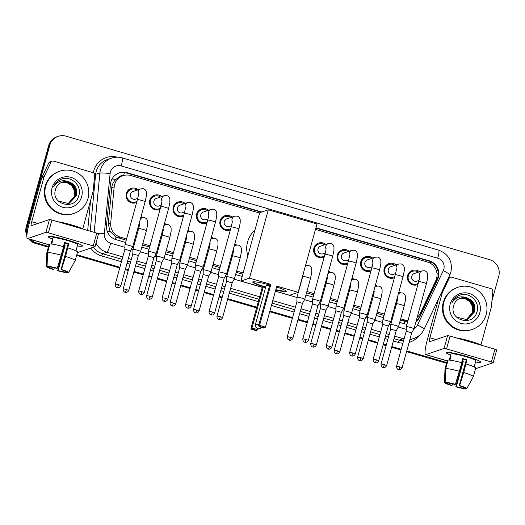 <?xml version="1.0" encoding="UTF-8"?>
<svg xmlns="http://www.w3.org/2000/svg" width="525" height="525" viewBox="0 0 525 525"><rect width="100%" height="100%" fill="white"/><g stroke="black" fill="none" stroke-linecap="round" stroke-linejoin="round"><path stroke-width="0.79" d="M138.154 230.37A7.127 7.015 -108.8 0 1 137.281 230.252M161.595 237.202A7.127 7.015 -108.8 0 1 160.722 237.083M185.036 244.04A7.127 7.015 -108.8 0 1 184.163 243.922M208.477 250.871A7.127 7.015 -108.8 0 1 207.605 250.753M231.919 257.709A7.127 7.015 -108.8 0 1 231.046 257.591M325.69 285.042A7.127 7.015 -108.8 0 1 324.817 284.924M349.132 291.874A7.127 7.015 -108.8 0 1 348.259 291.756M372.573 298.712A7.127 7.015 -108.8 0 1 371.7 298.594M396.014 305.543A7.127 7.015 -108.8 0 1 395.141 305.425M134.111 202.453A7.58 7.462 -108.8 0 1 133.37 203.149M136.605 202.519A7.58 7.462 -108.8 0 1 126.348 193.482A7.58 7.462 -108.8 0 1 138.252 189.748M157.553 209.285A7.58 7.462 -108.8 0 1 156.811 209.98M160.046 209.357A7.58 7.462 -108.8 0 1 149.789 200.314A7.58 7.462 -108.8 0 1 161.693 196.58M180.994 216.116A7.58 7.462 -108.8 0 1 180.252 216.818M183.488 216.188A7.58 7.462 -108.8 0 1 173.23 207.152A7.58 7.462 -108.8 0 1 185.141 203.418M204.435 222.954A7.58 7.462 -108.8 0 1 203.693 223.65M206.929 223.02A7.58 7.462 -108.8 0 1 196.672 213.983A7.58 7.462 -108.8 0 1 208.582 210.249M227.876 229.786A7.58 7.462 -108.8 0 1 227.135 230.482M230.37 229.858A7.58 7.462 -108.8 0 1 220.113 220.822A7.58 7.462 -108.8 0 1 232.024 217.081M321.641 257.119A7.58 7.462 -108.8 0 1 320.9 257.821M324.135 257.191A7.58 7.462 -108.8 0 1 313.878 248.154A7.58 7.462 -108.8 0 1 325.789 244.42M345.083 263.957A7.58 7.462 -108.8 0 1 344.341 264.652M347.576 264.029A7.58 7.462 -108.8 0 1 337.319 254.986A7.58 7.462 -108.8 0 1 349.23 251.252M368.524 270.788A7.58 7.462 -108.8 0 1 367.782 271.491M371.017 270.861A7.58 7.462 -108.8 0 1 360.76 261.824A7.58 7.462 -108.8 0 1 372.671 258.09M391.965 277.627A7.58 7.462 -108.8 0 1 391.223 278.322M394.459 277.692A7.58 7.462 -108.8 0 1 384.202 268.656A7.58 7.462 -108.8 0 1 396.113 264.922M415.406 284.458A7.58 7.462 -108.8 0 1 414.665 285.154M417.9 284.53A7.58 7.462 -108.8 0 1 407.643 275.494A7.58 7.462 -108.8 0 1 419.554 271.753M417.165 317.395A13.368 13.151 71.2 0 0 420.374 313.136L435.763 280.691A13.368 13.151 71.2 0 0 427.402 262.001L315.486 229.373M123.112 175.652A4.456 4.384 71.2 0 0 118.932 177.227L115.946 179.347C113.518 181.643 112.114 184.452 111.733 187.76L108.281 223.683L109.968 231.348L116.005 237.077L126.217 240.24M118.932 177.227A13.368 13.151 -108.8 0 1 120.73 176.459L122.975 175.698A13.368 13.151 71.2 0 0 114.161 186.933L110.709 222.863A13.368 13.151 71.2 0 0 120.297 237.097L126.578 238.927M400.306 320.152L404.854 321.287L407.774 321.3M133.914 242.484L134.754 242.734M142.452 244.978L149.658 247.078M157.356 249.323L158.196 249.565M165.893 251.81L173.099 253.91M180.797 256.154L181.637 256.397M189.335 258.641L196.54 260.741M204.238 262.986L205.078 263.235M212.776 265.479L219.982 267.579M227.679 269.824L228.519 270.067M236.217 272.311L242.78 274.227M306.541 292.812L313.747 294.912M321.444 297.157L322.284 297.406M329.982 299.65L337.188 301.75M344.886 303.995L345.726 304.238M353.423 306.482L360.629 308.582M368.327 310.826L369.167 311.069M376.865 313.313L384.07 315.413M391.768 317.658L392.608 317.907M400.667 318.839L404.959 320.086A13.368 13.151 71.2 0 0 407.964 320.598M134.275 241.172L135.115 241.421M142.813 243.666L150.019 245.766M157.717 248.01L158.557 248.253M166.254 250.497L173.46 252.597M181.158 254.842L181.998 255.084M189.696 257.329L196.901 259.429M204.599 261.673L205.439 261.923M213.137 264.167L220.343 266.267M228.04 268.511L228.88 268.754M236.578 270.998L243.141 272.915M306.902 291.5L314.108 293.6M321.805 295.844L322.645 296.093M330.343 298.338L337.549 300.438M345.247 302.682L346.087 302.925M353.784 305.169L360.99 307.269M368.688 309.514L369.528 309.757M377.226 312.001L384.431 314.101M392.129 316.345L392.969 316.595M259.619 213.084L130.804 175.534A13.368 13.151 71.2 0 0 122.975 175.698M375.447 284.97A7.127 7.015 -108.8 0 1 377.272 286.007M352.006 278.132A7.127 7.015 -108.8 0 1 353.83 279.169M328.565 271.3A7.127 7.015 -108.8 0 1 330.389 272.337M305.747 264.738A7.127 7.015 -108.8 0 1 306.948 265.499M234.8 243.961A7.127 7.015 -108.8 0 1 236.624 244.998M211.358 237.129A7.127 7.015 -108.8 0 1 213.183 238.166M187.917 230.298A7.127 7.015 -108.8 0 1 189.742 231.335M164.476 223.46A7.127 7.015 -108.8 0 1 166.3 224.497M141.035 216.628A7.127 7.015 -108.8 0 1 142.852 217.665M398.895 291.802A7.127 7.015 -108.8 0 1 400.713 292.838M410.091 271.701A7.58 7.462 -108.8 0 1 411.101 271.806M128.796 189.689A7.58 7.462 -108.8 0 1 129.806 189.794M152.237 196.527A7.58 7.462 -108.8 0 1 153.248 196.632M175.678 203.359A7.58 7.462 -108.8 0 1 176.689 203.464M199.119 210.197A7.58 7.462 -108.8 0 1 200.13 210.295M222.561 217.028A7.58 7.462 -108.8 0 1 223.571 217.133M316.326 244.361A7.58 7.462 -108.8 0 1 317.336 244.466M339.767 251.199A7.58 7.462 -108.8 0 1 340.777 251.304M363.208 258.031A7.58 7.462 -108.8 0 1 364.219 258.136M386.649 264.869A7.58 7.462 -108.8 0 1 387.66 264.967M27.215 232.66A13.368 13.151 -108.8 0 1 27.444 226.478L49.809 145.281L49.212 145.484A13.368 13.151 -108.8 0 1 57.606 136.533A13.368 13.151 -108.8 0 0 49.212 145.484L26.847 226.682L49.212 145.484L48.615 145.688A13.368 13.151 -108.8 0 1 57.008 136.736L58.203 136.329A13.368 13.151 -108.8 0 1 66.032 136.165L489.589 259.645A13.368 13.151 -108.8 0 1 498.75 276.163L491.912 300.983M48.562 246.481L36.606 242.996L36.008 243.2A13.368 13.151 -108.8 0 1 29.741 239.203A13.368 13.151 -108.8 0 0 36.008 243.2L48.464 246.829L36.008 243.2L35.411 243.403A13.368 13.151 -108.8 0 1 28.731 238.908M27.005 234.353A13.368 13.151 -108.8 0 1 26.847 226.682A13.368 13.151 -108.8 0 0 27.005 234.353M446.631 362.906L406.685 351.264L446.631 362.906M401.12 349.643L391.775 346.92L401.12 349.643M386.216 345.299L383.243 344.426L386.216 345.299M377.678 342.805L368.333 340.082L377.678 342.805M362.775 338.461L359.802 337.595L362.775 338.461M354.237 335.974L344.892 333.25L354.237 335.974M339.334 331.629L336.354 330.763L339.334 331.629M330.796 329.142L321.451 326.419L330.796 329.142M315.892 324.798L312.913 323.925L315.892 324.798M307.355 322.304L298.01 319.581L307.355 322.304M292.451 317.96L269.817 311.364L292.451 317.96M256.686 307.532L227.686 299.079L256.686 307.532M222.127 297.458L219.148 296.592L222.127 297.458M213.59 294.971L204.245 292.248L213.59 294.971M198.686 290.627L195.707 289.761L198.686 290.627M190.148 288.133L180.803 285.41L190.148 288.133M175.245 283.789L172.266 282.923L175.245 283.789M166.707 281.302L157.362 278.578L166.707 281.302M151.804 276.957L148.824 276.091L151.804 276.957M143.266 274.47L133.921 271.747L143.266 274.47M128.362 270.126L125.383 269.253L128.362 270.126M119.825 267.632L76.696 255.058L119.825 267.632M446.532 363.261L406.586 351.612M401.028 349.991L391.683 347.268M386.118 345.647L383.145 344.781M377.587 343.16L368.242 340.436M362.677 338.815L359.704 337.942M354.145 336.322L344.8 333.598M339.235 331.977L336.262 331.111M330.697 329.49L321.359 326.767M315.794 325.146L312.821 324.279M307.256 322.658L297.918 319.928M292.353 318.308L269.725 311.712M256.594 307.886L227.594 299.427M222.029 297.806L219.056 296.94M213.491 295.319L204.153 292.596M198.588 290.975L195.615 290.108M190.05 288.488L180.712 285.764M175.147 284.143L172.174 283.27M166.609 281.649L157.27 278.926M151.705 277.305L148.732 276.439M143.167 274.818L133.829 272.094M128.264 270.473L125.291 269.607M119.726 267.986L76.597 255.412M48.366 247.177L35.411 243.403M26.893 235.856A13.368 13.151 -108.8 0 1 26.25 226.885L48.615 145.688M416.003 321.608A13.368 13.151 71.2 0 0 419.888 316.805L437.581 279.49A13.368 13.151 71.2 0 0 429.22 260.8L315.925 227.771M315.833 228.119L428.623 261.004A13.368 13.151 -108.8 0 1 436.984 279.694L419.291 317.008A13.368 13.151 -108.8 0 1 416.108 321.234M49.809 145.281A13.368 13.151 -108.8 0 1 58.203 136.329M36.606 242.996A13.368 13.151 -108.8 0 1 30.824 239.518M446.723 362.558L406.777 350.917M401.218 349.296L391.873 346.572M386.315 344.945L383.335 344.078M377.777 342.458L368.432 339.734M362.873 338.113L359.894 337.247M354.336 335.626L344.991 332.902M339.432 331.282L336.453 330.415M330.894 328.788L321.549 326.064M315.991 324.443L313.012 323.577M307.453 321.956L298.108 319.233M292.55 317.612L269.916 311.017M256.784 307.184L227.784 298.732M222.226 297.111L219.247 296.244M213.688 294.623L204.343 291.9M198.785 290.279L195.805 289.406M190.247 287.785L180.902 285.062M175.343 283.441L172.364 282.575M166.806 280.954L157.461 278.23M151.902 276.609L148.923 275.743M143.364 274.122L134.019 271.392M128.461 269.771L125.482 268.905M119.923 267.284L76.788 254.71M261.811 211.995L127.116 172.725A13.368 13.151 71.2 0 0 110.467 184.124L106.503 225.442A13.368 13.151 71.2 0 0 116.084 239.676L125.606 242.452M399.696 322.363L404.467 323.754A13.368 13.151 71.2 0 0 406.967 324.227M133.304 244.696L134.144 244.945M141.842 247.19L149.048 249.29M156.745 251.534L157.585 251.777M165.283 254.021L172.489 256.121M180.187 258.366L181.027 258.608M188.724 260.853L195.93 262.953M203.628 265.204L204.468 265.447M212.166 267.691L219.371 269.791M227.069 272.035L227.909 272.278M235.607 274.522L242.169 276.439M297.485 292.563L298.233 292.779M305.931 295.024L313.136 297.124M320.834 299.368L321.674 299.618M329.372 301.862L336.577 303.962M344.275 306.206L345.115 306.449M352.813 308.693L360.019 310.793M367.717 313.038L368.557 313.281M376.254 315.525L383.46 317.625M391.158 319.869L391.998 320.119M118.985 172.994A13.368 13.151 -108.8 0 1 126.518 172.928L261.214 212.198M443.861 302.229A22.273 21.925 -108.8 0 1 457.852 287.306A22.273 21.925 -108.8 0 1 480.067 292.346A22.273 21.925 -108.8 0 1 486.176 314.56A22.273 21.925 -108.8 0 1 472.185 329.483A22.273 21.925 -108.8 0 1 449.971 324.443A22.273 21.925 -108.8 0 1 443.861 302.229M472.185 329.483L471.588 329.687A22.273 21.925 -108.8 0 1 449.374 324.647A22.273 21.925 -108.8 0 1 443.264 302.433A22.273 21.925 -108.8 0 1 457.249 287.51L457.852 287.306M453.652 305.707C448.783 320.414 473.169 326.911 476.844 312.126C480.716 301.829 469.015 291.06 459.316 295.372C455.871 296.874 453.403 299.362 451.894 302.82C455.746 297.124 460.812 295.49 467.086 297.931A11.137 10.959 -108.8 0 0 453.652 305.707M479.83 312.71A15.593 15.343 -108.8 0 1 460.898 323.354A15.593 15.343 -108.8 0 1 450.207 304.08A15.593 15.343 -108.8 0 1 469.14 293.436A15.593 15.343 -108.8 0 1 479.83 312.71M467.348 319.364L474.377 311.896L474.508 306.114L471.791 301.048L466.974 298.049L460.615 298.128M456.442 317.087L466.613 319.581L467.473 319.325L474.613 311.817C475.853 305.051 473.34 300.425 467.086 297.931M466.869 319.508L473.425 312.217L473.557 306.436L470.84 301.37L466.029 298.371L460.143 298.305M466.994 319.476L473.662 312.139L473.793 306.357L471.083 301.291L466.266 298.292L460.254 298.259M466.384 319.633L472.474 312.539L472.612 306.757L469.895 301.691L465.183 298.725L459.677 298.508M466.508 319.607L472.717 312.46L472.848 306.679L470.131 301.613L465.36 298.627L459.788 298.456M466.397 356.344A17.817 1.792 15.4 0 1 480.408 361.712A17.817 1.792 15.4 0 1 475.532 361.981A17.817 1.792 15.4 0 0 480.585 362.092A17.817 1.792 15.4 0 0 466.397 356.344A17.817 1.792 15.4 0 0 446.572 352.393A17.817 1.792 15.4 0 0 450.621 355.117A17.817 1.792 15.4 0 1 446.224 352.623A17.817 1.792 15.4 0 1 466.397 356.344M441.256 293.081L442.319 292.72L449.131 278.348A2.225 2.192 71.2 0 1 451.703 277.193L491.262 288.724A2.225 2.192 71.2 0 1 492.863 291.099L491.334 307.013A2.225 2.192 71.2 0 1 491.262 307.394L480.926 344.932M438.618 298.653L427.632 338.527A17.817 2.599 -73.7 0 0 425.631 354.618A17.817 2.599 -73.7 0 0 425.913 354.605L444.065 348.436L447.595 335.613L429.443 341.788A4.456 0.65 106.3 0 1 429.371 341.788A4.456 0.65 106.3 0 1 429.877 337.765L442.181 293.081L441.079 293.455M475.519 368.734L493.178 362.723L491.407 362.001L494.937 349.184L496.676 349.926M447.595 335.613L450.083 336.105L446.552 348.928L491.407 362.001M446.552 348.928L444.065 348.436M450.083 336.105L494.937 349.184M442.319 292.72A2.225 2.192 71.2 0 0 442.181 293.081M462.61 358.969A8.912 0.899 -164.6 0 1 464.192 359.415A8.912 0.899 -164.6 0 1 466.266 360.045L459.198 385.685A8.912 0.899 15.4 0 1 464.205 387.824L466.81 388.585A11.583 1.162 15.4 0 0 459.657 385.534L463.719 372.533L466.948 359.815A12.922 1.299 15.4 0 0 464.868 359.185A12.922 1.299 15.4 0 0 462.715 358.582L461.587 362.683M463.641 387.404L463.457 388.08A8.912 0.899 15.4 0 1 456.31 386.669L463.372 361.029A8.912 0.899 -164.6 0 1 462.138 360.695M449.262 360.084L450.24 356.527A12.922 1.299 15.4 0 1 450.247 356.488L450.949 353.929A12.922 1.299 15.4 0 1 465.57 356.619A12.922 1.299 15.4 0 1 475.86 360.787L475.158 363.352A12.922 1.299 15.4 0 1 475.145 363.385M450.247 356.488A12.922 1.299 15.4 0 1 450.988 356.272L449.918 360.15M456.107 337.864A15.146 1.522 15.4 0 1 470.183 341.112A15.146 1.522 15.4 0 1 481.55 345.279M462.026 361.082A12.922 1.299 15.4 0 0 462.683 361.266L458.85 374.187L455.851 386.827L456.31 386.669M447.976 360.478L447.346 360.301L444.997 368.845L444.517 381.235L444.472 382.541L447.07 383.303L447.188 382.863M448.094 360.045A14.7 1.477 15.4 0 1 461.842 362.749L455.431 384.3L454.972 384.451A8.912 0.899 15.4 0 0 447.818 383.047L445.213 382.285L445.738 368.589L448.094 360.045M444.727 375.795L444.99 368.872A14.7 1.477 15.4 0 1 444.997 368.845M445.738 368.589A14.7 1.477 15.4 0 1 459.493 371.3M463.457 388.08L466.062 388.835L466.285 388.428M466.062 388.835A11.583 1.162 15.4 0 1 455.851 386.827M452.517 383.847L452.077 385.435L451.618 385.593A11.583 1.162 15.4 0 1 444.472 382.541M445.213 382.285A11.583 1.162 15.4 0 1 455.431 384.3M452.077 385.435A8.912 0.899 15.4 0 1 447.07 383.303M475.158 363.352A12.922 1.299 15.4 0 0 475.158 363.32L474.16 366.942M466.075 363.983A14.7 1.477 15.4 0 1 475.696 368.091L473.347 376.642L466.81 388.585M463.719 372.533A14.7 1.477 15.4 0 1 473.347 376.642M459.198 385.685L459.657 385.534M466.266 360.045L466.948 359.815M462.683 361.266L463.372 361.029M450.24 356.527L450.863 356.705M45.695 186.145A22.273 21.925 -108.8 0 1 59.686 171.229A22.273 21.925 -108.8 0 1 81.9 176.262A22.273 21.925 -108.8 0 1 88.01 198.483A22.273 21.925 -108.8 0 1 74.025 213.406A22.273 21.925 -108.8 0 1 51.811 208.366A22.273 21.925 -108.8 0 1 45.695 186.145M74.025 213.406L73.428 213.609A22.273 21.925 -108.8 0 1 51.214 208.569A22.273 21.925 -108.8 0 1 45.097 186.349A22.273 21.925 -108.8 0 1 59.089 171.432L59.686 171.229M55.486 189.63C50.617 204.337 75.003 210.833 78.678 196.048C82.55 185.752 70.849 174.976 61.149 179.294C57.711 180.797 55.237 183.284 53.727 186.743C57.579 181.046 62.646 179.412 68.926 181.853A11.137 10.959 -108.8 0 0 55.486 189.63M81.664 196.632A15.593 15.343 -108.8 0 1 62.731 207.27A15.593 15.343 -108.8 0 1 52.041 187.996A15.593 15.343 -108.8 0 1 70.973 177.358A15.593 15.343 -108.8 0 1 81.664 196.632M69.188 203.287L76.21 195.818L76.342 190.037L73.625 184.971L68.808 181.965L62.449 182.05M58.275 201.003L68.447 203.497L69.307 203.247L76.447 195.733C77.687 188.974 75.18 184.347 68.926 181.853M68.709 203.431L75.259 196.14L75.39 190.358L72.68 185.292L67.863 182.293L61.976 182.227M68.828 203.398L75.495 196.055L75.633 190.273L72.916 185.207L68.099 182.208L62.094 182.182M68.217 203.556L74.314 196.462L74.445 190.68L71.728 185.614L67.016 182.648L61.51 182.424M68.342 203.523L74.55 196.383L74.681 190.601L71.964 185.535L67.193 182.543L61.622 182.378M247.839 255.852A24.504 24.117 -108.8 0 1 247.597 241.894A24.504 24.117 -108.8 0 1 254.92 230.147M265.624 287.411A17.378 1.746 15.4 0 1 252.768 282.096A17.378 1.746 15.4 0 1 269.784 284.97M270.848 284.386L259.553 325.408L265.473 327.134L276.773 286.112L298.141 292.34L316.975 223.972L268.314 209.783L249.48 278.158L270.848 284.386L269.85 284.727L258.549 325.749L259.553 325.408L260.013 326.563L264.246 327.797L265.473 327.134M276.537 286.978A17.378 1.746 15.4 0 1 286.269 291.322A17.378 1.746 15.4 0 1 275.684 290.076M249.48 278.158L240.89 281.072L262.257 287.306L263.261 286.965L265.565 287.634M275.389 291.132L289.551 295.26L298.141 292.34M268.314 209.783L259.724 212.704L240.89 281.072M264.246 327.797L263.543 328.033L259.311 326.799L260.013 326.563M258.549 325.749L259.311 326.799M258.175 328.65L257.887 329.713L255.951 330.612L251.718 329.378L250.963 328.328L262.257 287.306M250.963 328.328L251.961 327.987L263.261 286.965M251.718 329.378L252.42 329.142L251.961 327.987L257.887 329.713M256.653 330.376L252.42 329.142M269.528 285.882A3.563 0.361 -164.6 0 0 266.247 285.292A3.563 0.361 -164.6 0 0 266.201 285.338L255.485 324.22A3.563 0.361 15.4 0 1 255.537 324.181A3.563 0.361 15.4 0 1 258.818 324.765M286.191 291.073A17.378 1.746 15.4 0 1 286.138 291.093A17.378 1.746 15.4 0 1 275.802 289.642M265.742 286.985A17.378 1.746 15.4 0 1 252.958 281.918M418.386 272.153A6.681 6.576 71.2 0 0 410.183 282.457A6.681 6.576 71.2 0 0 418.241 283.297M419.842 275.678C419.659 276.452 420.335 274.988 418.694 281.649A4.01 0.4 -164.6 0 1 422.992 282.417A4.01 0.4 -164.6 0 1 423.235 282.483A4.01 0.4 -164.6 0 1 426.425 283.782L427.731 277.6L427.744 274.326C427.225 272.245 426.123 271.058 424.423 270.749L422.133 270.88L414.304 273.538A4.01 3.944 71.2 0 0 412.886 280.225A4.01 3.944 71.2 0 0 416.883 281.131L419.022 280.402M406.343 326.642A4.01 0.4 -164.6 0 0 406.291 326.688A4.01 0.4 -164.6 0 0 406.284 326.701L406.186 331.268L411.771 332.798L414.015 328.827A4.01 0.4 -164.6 0 0 414.022 328.821A4.01 0.4 -164.6 0 0 410.826 327.528A4.01 0.4 -164.6 0 0 406.343 326.642M413.962 328.867A4.01 0.4 -164.6 0 0 414.015 328.827A8.912 8.768 71.2 0 0 417.513 325.001L443.284 270.657A8.912 8.768 71.2 0 0 437.712 258.195L121.209 165.926A8.912 8.768 71.2 0 0 110.112 173.526L104.337 233.704A8.912 8.768 71.2 0 0 110.729 243.193L124.93 247.334M411.725 332.83L402.189 367.579L396.605 366.043L406.186 331.262M394.944 265.315A6.681 6.576 71.2 0 0 386.741 275.625A6.681 6.576 71.2 0 0 394.8 276.465M396.401 268.846C396.217 269.62 396.893 268.157 395.253 274.818A4.01 0.4 -164.6 0 1 399.551 275.586A4.01 0.4 -164.6 0 1 399.788 275.651A4.01 0.4 -164.6 0 1 402.983 276.944L404.289 270.769L404.303 267.494C403.784 265.414 402.682 264.219 400.982 263.918L398.685 264.042L390.863 266.707A4.01 3.944 71.2 0 0 389.445 273.394A4.01 3.944 71.2 0 0 393.442 274.299L395.581 273.571M390.521 322.028A4.01 0.4 -164.6 0 0 390.574 321.996A4.01 0.4 -164.6 0 0 387.384 320.69A4.01 0.4 -164.6 0 0 382.902 319.81A4.01 0.4 -164.6 0 0 382.85 319.856A4.01 0.4 -164.6 0 0 382.843 319.869L395.253 274.818M388.283 325.999L382.745 324.43L382.843 319.869M378.748 360.747C377.58 363.359 375.224 362.893 375.657 362.86L375.145 362.762A2.894 0.42 106.3 0 0 375.191 362.755A2.894 0.42 -73.7 0 0 376.438 359.815L378.748 360.747L388.329 325.966L390.574 321.996A4.01 0.4 -164.6 0 0 390.58 321.983L402.983 276.944M371.503 258.484A6.681 6.576 71.2 0 0 363.3 268.787A6.681 6.576 71.2 0 0 371.359 269.633M372.96 262.008C372.776 262.789 373.452 261.319 371.812 267.98A4.01 0.4 -164.6 0 1 376.11 268.748A4.01 0.4 -164.6 0 1 376.346 268.82A4.01 0.4 -164.6 0 1 379.542 270.113L380.848 263.937L380.861 260.656C380.343 258.576 379.24 257.388 377.541 257.086L375.244 257.211L367.421 259.875A4.01 3.944 71.2 0 0 366.004 266.556A4.01 3.944 71.2 0 0 370 267.468L372.14 266.739M367.08 315.197A4.01 0.4 -164.6 0 0 367.133 315.164A4.01 0.4 -164.6 0 0 363.943 313.858A4.01 0.4 -164.6 0 0 359.461 312.979A4.01 0.4 -164.6 0 0 359.408 313.025A4.01 0.4 -164.6 0 0 359.402 313.031L371.812 267.98M364.842 319.161L359.303 317.599L359.402 313.031M355.307 353.916C354.139 356.527 351.783 356.062 352.216 356.022L351.704 355.924A2.894 0.42 106.3 0 0 351.75 355.924A2.894 0.42 -73.7 0 0 352.997 352.977L355.307 353.916L364.888 319.128L367.133 315.164A4.01 0.4 -164.6 0 0 367.139 315.151L379.542 270.113M348.062 251.652A6.681 6.576 71.2 0 0 339.859 261.955A6.681 6.576 71.2 0 0 347.917 262.795M349.519 255.176C349.335 255.951 350.011 254.487 348.37 261.148A4.01 0.4 -164.6 0 1 352.669 261.916A4.01 0.4 -164.6 0 1 352.905 261.982A4.01 0.4 -164.6 0 1 356.101 263.274L357.407 257.099L357.413 253.824C356.902 251.744 355.799 250.556 354.099 250.248L351.803 250.379L343.98 253.037A4.01 3.944 71.2 0 0 342.562 259.724A4.01 3.944 71.2 0 0 346.559 260.63L348.698 259.901M336.02 306.141A4.01 0.4 -164.6 0 0 335.961 306.187A4.01 0.4 -164.6 0 0 335.961 306.2L335.862 310.767L341.447 312.296L343.691 308.326A4.01 0.4 -164.6 0 0 343.698 308.319A4.01 0.4 -164.6 0 0 340.502 307.027A4.01 0.4 -164.6 0 0 336.02 306.141M341.401 312.329L331.866 347.077L326.281 345.542L335.862 310.754M324.621 244.814A6.681 6.576 71.2 0 0 316.418 255.117A6.681 6.576 71.2 0 0 324.476 255.964M326.077 248.345C325.894 249.119 326.57 247.649 324.929 254.317A4.01 0.4 -164.6 0 1 329.228 255.078A4.01 0.4 -164.6 0 1 329.464 255.15A4.01 0.4 -164.6 0 1 332.66 256.443L333.966 250.268L333.972 246.986C333.46 244.912 332.358 243.718 330.658 243.416L328.361 243.541L320.539 246.205A4.01 3.944 71.2 0 0 319.121 252.893A4.01 3.944 71.2 0 0 323.118 253.798L325.257 253.07M320.197 301.527A4.01 0.4 -164.6 0 0 320.25 301.494A4.01 0.4 -164.6 0 0 317.061 300.188A4.01 0.4 -164.6 0 0 312.578 299.309A4.01 0.4 -164.6 0 0 312.519 299.355A4.01 0.4 -164.6 0 0 312.519 299.362L324.929 254.317M317.96 305.491L312.421 303.929L312.519 299.362M317.999 305.465L320.25 301.494A4.01 0.4 -164.6 0 0 320.257 301.481L332.66 256.443M230.856 217.481A6.681 6.576 71.2 0 0 222.652 227.784A6.681 6.576 71.2 0 0 230.711 228.631M232.312 221.005C232.129 221.78 232.805 220.316 231.164 226.977A4.01 0.4 -164.6 0 1 235.463 227.745A4.01 0.4 -164.6 0 1 235.699 227.811A4.01 0.4 -164.6 0 1 238.895 229.11L240.201 222.928L240.207 219.653C239.695 217.573 238.593 216.385 236.893 216.083L234.596 216.208L226.774 218.866A4.01 3.944 71.2 0 0 225.35 225.553A4.01 3.944 71.2 0 0 229.353 226.459L231.492 225.737M226.433 274.194A4.01 0.4 -164.6 0 0 226.485 274.155A4.01 0.4 -164.6 0 0 223.296 272.856A4.01 0.4 -164.6 0 0 218.813 271.97A4.01 0.4 -164.6 0 0 218.754 272.016A4.01 0.4 -164.6 0 0 218.754 272.029L231.164 226.977M224.195 278.158L218.649 276.596M214.653 312.913C213.485 315.525 211.135 315.059 211.568 315.02L211.057 314.921A2.894 0.42 106.3 0 0 211.096 314.921A2.894 0.42 -73.7 0 0 212.349 311.975L214.653 312.913L224.234 278.125L226.485 274.155A4.01 0.4 -164.6 0 0 226.485 274.148L238.895 229.11M207.414 210.643A6.681 6.576 71.2 0 0 199.211 220.953A6.681 6.576 71.2 0 0 207.27 221.793M208.871 214.174C208.688 214.948 209.363 213.485 207.723 220.146A4.01 0.4 -164.6 0 1 212.021 220.913A4.01 0.4 -164.6 0 1 212.257 220.979A4.01 0.4 -164.6 0 1 215.453 222.272L216.759 216.097L216.766 212.822C216.254 210.742 215.152 209.547 213.452 209.245L211.155 209.377L203.326 212.034A4.01 3.944 71.2 0 0 201.908 218.722A4.01 3.944 71.2 0 0 205.912 219.627L208.051 218.899M202.991 267.356A4.01 0.4 -164.6 0 0 203.044 267.323A4.01 0.4 -164.6 0 0 199.854 266.017A4.01 0.4 -164.6 0 0 195.372 265.138A4.01 0.4 -164.6 0 0 195.313 265.184A4.01 0.4 -164.6 0 0 195.313 265.197L207.723 220.146M200.753 271.327L195.208 269.758L195.313 265.197M191.212 306.075C190.043 308.687 187.694 308.221 188.127 308.188L187.615 308.09A2.894 0.42 106.3 0 0 187.655 308.083A2.894 0.42 -73.7 0 0 188.908 305.143L191.212 306.075L200.793 271.294L203.044 267.323A4.01 0.4 -164.6 0 0 203.044 267.317L215.453 222.272M183.973 203.812A6.681 6.576 71.2 0 0 175.77 214.115A6.681 6.576 71.2 0 0 183.829 214.961M185.43 207.336C185.246 208.117 185.922 206.647 184.282 213.308A4.01 0.4 -164.6 0 1 188.58 214.075A4.01 0.4 -164.6 0 1 188.816 214.148A4.01 0.4 -164.6 0 1 192.012 215.44L193.318 209.265L193.325 205.984C192.813 203.903 191.71 202.716 190.011 202.414L187.714 202.538L179.885 205.203A4.01 3.944 71.2 0 0 178.467 211.883A4.01 3.944 71.2 0 0 182.47 212.796L184.61 212.067M179.55 260.525A4.01 0.4 -164.6 0 0 179.602 260.492A4.01 0.4 -164.6 0 0 179.602 260.479A4.01 0.4 -164.6 0 0 176.413 259.186A4.01 0.4 -164.6 0 0 171.931 258.307A4.01 0.4 -164.6 0 0 171.872 258.353A4.01 0.4 -164.6 0 0 171.872 258.359L184.282 213.308M177.312 264.488L171.767 262.927L171.872 258.359M167.77 299.243C166.602 301.855 164.253 301.389 164.686 301.357L164.174 301.252A2.894 0.42 106.3 0 0 164.213 301.252A2.894 0.42 -73.7 0 0 165.467 298.305L167.77 299.243L177.352 264.456L179.602 260.492M160.532 196.98A6.681 6.576 71.2 0 0 152.329 207.283A6.681 6.576 71.2 0 0 160.388 208.123M161.989 200.504C161.805 201.278 162.481 199.815 160.84 206.476A4.01 0.4 -164.6 0 1 165.139 207.244A4.01 0.4 -164.6 0 1 165.375 207.309A4.01 0.4 -164.6 0 1 168.571 208.602L169.877 202.427L169.883 199.152C169.372 197.072 168.269 195.884 166.569 195.576L164.273 195.707L156.443 198.365A4.01 3.944 71.2 0 0 155.026 205.052A4.01 3.944 71.2 0 0 159.029 205.957L161.168 205.229M148.49 251.468A4.01 0.4 -164.6 0 0 148.431 251.514A4.01 0.4 -164.6 0 0 148.431 251.527L148.326 256.088L153.91 257.624L156.161 253.654A4.01 0.4 -164.6 0 0 156.161 253.647A4.01 0.4 -164.6 0 0 152.972 252.354A4.01 0.4 -164.6 0 0 148.49 251.468M156.109 253.693A4.01 0.4 -164.6 0 0 156.161 253.654L168.571 208.602M153.871 257.657L144.329 292.405L138.751 290.87L148.332 256.088M137.091 190.142A6.681 6.576 71.2 0 0 128.888 200.452A6.681 6.576 71.2 0 0 136.946 201.292M138.548 193.673C138.364 194.447 139.04 192.983 137.399 199.644A4.01 0.4 -164.6 0 1 141.697 200.406A4.01 0.4 -164.6 0 1 141.934 200.478A4.01 0.4 -164.6 0 1 145.13 201.771L146.436 195.595L146.442 192.321C145.93 190.24 144.828 189.046 143.128 188.744L140.831 188.869L133.002 191.533A4.01 3.944 71.2 0 0 131.585 198.22A4.01 3.944 71.2 0 0 135.588 199.126L137.727 198.398M132.667 246.855A4.01 0.4 -164.6 0 0 132.72 246.822A4.01 0.4 -164.6 0 0 129.531 245.516A4.01 0.4 -164.6 0 0 125.048 244.637A4.01 0.4 -164.6 0 0 124.989 244.683A4.01 0.4 -164.6 0 0 124.989 244.689L137.399 199.644M130.43 250.825L124.884 249.257L124.989 244.689M120.888 285.574C119.72 288.186 117.37 287.72 117.803 287.687L117.285 287.582A2.894 0.42 106.3 0 0 117.331 287.582A2.894 0.42 -73.7 0 0 118.584 284.642L120.888 285.574L130.469 250.793L132.72 246.822A4.01 0.4 -164.6 0 0 132.72 246.809L145.13 201.771M399.978 293.009A6.681 6.576 71.2 0 0 398.744 292.333M390.83 324.516A4.01 0.4 -164.6 0 0 390.771 324.562A4.01 0.4 -164.6 0 0 390.771 324.575L390.666 329.142L396.25 330.671L398.501 326.701A4.01 0.4 -164.6 0 0 398.501 326.694A4.01 0.4 -164.6 0 0 395.312 325.402A4.01 0.4 -164.6 0 0 390.83 324.516M395.24 305.071A6.681 6.576 71.2 0 0 396.119 305.163M396.073 302.026A4.01 3.944 71.2 0 0 396.913 302.183M396.211 330.704L386.669 365.452L381.091 363.917L390.672 329.129M376.537 286.171A6.681 6.576 71.2 0 0 375.303 285.495M375.008 319.902A4.01 0.4 -164.6 0 0 375.06 319.869A4.01 0.4 -164.6 0 0 371.871 318.563A4.01 0.4 -164.6 0 0 367.388 317.684A4.01 0.4 -164.6 0 0 367.329 317.73A4.01 0.4 -164.6 0 0 367.329 317.737L373.052 296.96C374.692 290.299 374.017 291.769 374.2 290.988M372.77 323.866L367.224 322.304L367.329 317.737M371.798 298.239A6.681 6.576 71.2 0 0 372.678 298.331M372.632 295.188A4.01 3.944 71.2 0 0 373.472 295.345M363.228 358.621C362.06 361.233 359.71 360.767 360.143 360.734L359.625 360.629A2.894 0.42 106.3 0 0 359.671 360.629A2.894 0.42 -73.7 0 0 360.924 357.689L363.228 358.621L372.809 323.833L375.06 319.869A4.01 0.4 -164.6 0 0 375.06 319.856L380.783 299.092A4.01 0.4 -164.6 0 0 377.587 297.8A4.01 0.4 -164.6 0 0 377.35 297.728A4.01 0.4 -164.6 0 0 373.052 296.96M353.095 279.339A6.681 6.576 71.2 0 0 351.862 278.663M351.566 313.071A4.01 0.4 -164.6 0 0 351.619 313.031A4.01 0.4 -164.6 0 0 348.429 311.732A4.01 0.4 -164.6 0 0 343.947 310.853A4.01 0.4 -164.6 0 0 343.888 310.892A4.01 0.4 -164.6 0 0 343.888 310.905L349.611 290.128C351.251 283.467 350.575 284.931 350.759 284.156M349.328 317.034L343.783 315.473L343.888 310.905M348.351 291.401A6.681 6.576 71.2 0 0 349.237 291.493M349.191 288.356A4.01 3.944 71.2 0 0 350.031 288.514M339.787 351.789C338.618 354.401 336.269 353.935 336.702 353.896L336.184 353.798A2.894 0.42 106.3 0 0 336.23 353.798A2.894 0.42 -73.7 0 0 337.483 350.851L339.787 351.789L349.368 317.002L351.619 313.031A4.01 0.4 -164.6 0 0 351.619 313.025L357.341 292.254A4.01 0.4 -164.6 0 0 354.145 290.962A4.01 0.4 -164.6 0 0 353.909 290.896A4.01 0.4 -164.6 0 0 349.611 290.128M329.654 272.508A6.681 6.576 71.2 0 0 328.42 271.825M328.125 306.239A4.01 0.4 -164.6 0 0 328.178 306.2A4.01 0.4 -164.6 0 0 324.988 304.9A4.01 0.4 -164.6 0 0 320.506 304.014A4.01 0.4 -164.6 0 0 320.447 304.06A4.01 0.4 -164.6 0 0 320.447 304.073L326.169 283.29C327.81 276.629 327.134 278.099 327.318 277.318M325.887 310.203L320.342 308.634L320.447 304.073M324.909 284.57A6.681 6.576 71.2 0 0 325.795 284.662M325.749 281.518A4.01 3.944 71.2 0 0 326.589 281.682M316.345 344.951C315.177 347.563 312.828 347.097 313.261 347.064L312.743 346.966A2.894 0.42 106.3 0 0 312.788 346.959A2.894 0.42 -73.7 0 0 314.042 344.019L316.345 344.951L325.927 310.17L328.178 306.2A4.01 0.4 -164.6 0 0 328.178 306.193L333.9 285.423A4.01 0.4 -164.6 0 0 330.704 284.13A4.01 0.4 -164.6 0 0 330.468 284.058A4.01 0.4 -164.6 0 0 326.169 283.29M306.213 265.67A6.681 6.576 71.2 0 0 305.596 265.289M297.065 297.183A4.01 0.4 -164.6 0 0 297.006 297.229A4.01 0.4 -164.6 0 0 297.006 297.235L296.901 301.803L302.485 303.338L304.736 299.368A4.01 0.4 -164.6 0 0 304.736 299.355A4.01 0.4 -164.6 0 0 301.547 298.062A4.01 0.4 -164.6 0 0 297.065 297.183M235.889 245.168A6.681 6.576 71.2 0 0 234.655 244.493M234.36 278.9A4.01 0.4 -164.6 0 0 234.412 278.867A4.01 0.4 -164.6 0 0 234.412 278.854A4.01 0.4 -164.6 0 0 231.223 277.561A4.01 0.4 -164.6 0 0 226.741 276.682A4.01 0.4 -164.6 0 0 226.682 276.728A4.01 0.4 -164.6 0 0 226.682 276.734L232.404 255.957C234.045 249.296 233.369 250.76 233.553 249.985M232.122 282.863L226.577 281.302L226.682 276.734M231.144 257.237A6.681 6.576 71.2 0 0 232.024 257.329M231.984 254.185A4.01 3.944 71.2 0 0 232.824 254.343M222.58 317.618C221.412 320.23 219.063 319.764 219.496 319.725L218.977 319.627A2.894 0.42 106.3 0 0 219.023 319.627A2.894 0.42 -73.7 0 0 220.277 316.68L222.58 317.618L232.162 282.831L234.412 278.867M212.448 238.337A6.681 6.576 71.2 0 0 211.214 237.661M203.3 269.843A4.01 0.4 -164.6 0 0 203.241 269.889A4.01 0.4 -164.6 0 0 203.241 269.902L203.136 274.463L208.72 275.999L210.971 272.029A4.01 0.4 -164.6 0 0 210.971 272.022A4.01 0.4 -164.6 0 0 207.782 270.729A4.01 0.4 -164.6 0 0 203.3 269.843M207.703 250.399A6.681 6.576 71.2 0 0 208.582 250.491M208.543 247.354A4.01 3.944 71.2 0 0 209.383 247.511M210.912 272.068A4.01 0.4 -164.6 0 0 210.971 272.029L216.694 251.252A4.01 0.4 -164.6 0 0 213.498 249.959A4.01 0.4 -164.6 0 0 213.262 249.887A4.01 0.4 -164.6 0 0 208.963 249.126L203.241 269.889M208.681 276.032L199.139 310.78L193.554 309.245L203.136 274.457M189.007 231.499A6.681 6.576 71.2 0 0 187.773 230.823M187.471 265.23A4.01 0.4 -164.6 0 0 187.53 265.197A4.01 0.4 -164.6 0 0 184.341 263.891A4.01 0.4 -164.6 0 0 179.858 263.012A4.01 0.4 -164.6 0 0 179.799 263.058A4.01 0.4 -164.6 0 0 179.799 263.064L185.522 242.287C187.162 235.627 186.487 237.097 186.67 236.316M185.24 269.194L179.694 267.632L179.799 263.064M184.262 243.567A6.681 6.576 71.2 0 0 185.141 243.659M185.102 240.516A4.01 3.944 71.2 0 0 185.935 240.673M175.698 303.949C174.53 306.561 172.18 306.095 172.607 306.062L172.095 305.957A2.894 0.42 106.3 0 0 172.141 305.957A2.894 0.42 -73.7 0 0 173.394 303.017L175.698 303.949L185.279 269.161L187.53 265.197A4.01 0.4 -164.6 0 0 187.53 265.184L193.252 244.42A4.01 0.4 -164.6 0 0 190.057 243.127A4.01 0.4 -164.6 0 0 189.82 243.055A4.01 0.4 -164.6 0 0 185.522 242.287M165.565 224.667A6.681 6.576 71.2 0 0 164.332 223.991M164.03 258.398A4.01 0.4 -164.6 0 0 164.089 258.359A4.01 0.4 -164.6 0 0 160.899 257.06A4.01 0.4 -164.6 0 0 156.417 256.18A4.01 0.4 -164.6 0 0 156.358 256.226A4.01 0.4 -164.6 0 0 156.358 256.233L162.081 235.456C163.721 228.795 163.045 230.258 163.229 229.484M161.798 262.362L156.253 260.8L156.358 256.233M160.821 236.729A6.681 6.576 71.2 0 0 161.7 236.821M161.661 233.684A4.01 3.944 71.2 0 0 162.494 233.842M152.257 297.117C151.088 299.729 148.739 299.263 149.166 299.224L148.654 299.125A2.894 0.42 106.3 0 0 148.7 299.125A2.894 0.42 -73.7 0 0 149.953 296.179L152.257 297.117L161.838 262.329L164.089 258.359A4.01 0.4 -164.6 0 0 164.089 258.353L169.811 237.582A4.01 0.4 -164.6 0 0 166.615 236.289A4.01 0.4 -164.6 0 0 166.379 236.224A4.01 0.4 -164.6 0 0 162.081 235.456M142.124 217.836A6.681 6.576 71.2 0 0 140.89 217.16M132.976 249.342A4.01 0.4 -164.6 0 0 132.917 249.388A4.01 0.4 -164.6 0 0 132.917 249.401L132.812 253.969L138.397 255.498L140.648 251.527A4.01 0.4 -164.6 0 0 140.648 251.521A4.01 0.4 -164.6 0 0 137.458 250.228A4.01 0.4 -164.6 0 0 132.976 249.342M137.379 229.898A6.681 6.576 71.2 0 0 138.259 229.989M138.219 226.846A4.01 3.944 71.2 0 0 139.053 227.01M138.357 255.531L128.815 290.279L123.231 288.743L132.812 253.956M68.23 240.266A17.817 1.792 15.4 0 1 82.241 245.634A17.817 1.792 15.4 0 1 77.372 245.897A17.817 1.792 15.4 0 0 82.418 246.008A17.817 1.792 15.4 0 0 68.23 240.266A17.817 1.792 15.4 0 0 48.412 236.316A17.817 1.792 15.4 0 0 52.461 239.039A17.817 1.792 15.4 0 1 48.064 236.545A17.817 1.792 15.4 0 1 68.23 240.266M44.153 176.643A2.225 2.192 71.2 0 0 44.015 177.004L41.777 177.765A2.225 2.192 -108.8 0 1 41.908 177.404L44.153 176.643L50.964 162.271A2.225 2.192 71.2 0 1 53.537 161.109L93.102 172.646A2.225 2.192 71.2 0 1 94.697 175.022L93.168 190.936A2.225 2.192 71.2 0 1 93.102 191.317L82.76 228.854M41.777 177.765L29.466 222.449A17.817 2.599 -73.7 0 0 27.471 238.54A17.817 2.599 -73.7 0 0 27.746 238.527L45.898 232.358L49.429 219.535L31.277 225.704A4.456 0.65 106.3 0 1 31.211 225.711A4.456 0.65 106.3 0 1 31.71 221.688L44.015 177.004M41.908 177.404L48.727 163.032A2.225 2.192 -108.8 0 1 49.993 161.903L52.231 161.142M77.359 252.656L95.012 246.638L93.24 245.923L96.771 233.1L98.51 233.848M49.429 219.535L51.916 220.027L48.385 232.844L93.24 245.923M48.385 232.844L45.898 232.358M51.916 220.027L96.771 233.1M64.444 242.891A8.912 0.899 -164.6 0 1 66.032 243.338A8.912 0.899 -164.6 0 1 68.099 243.968L61.038 269.607A8.912 0.899 15.4 0 1 66.038 271.747L68.644 272.501A11.583 1.162 15.4 0 0 61.497 269.45L65.553 256.449L68.782 243.731A12.922 1.299 15.4 0 0 66.701 243.108A12.922 1.299 15.4 0 0 64.555 242.498L63.427 246.599M65.481 271.327L65.29 271.996A8.912 0.899 15.4 0 1 58.144 270.592L65.205 244.952A8.912 0.899 -164.6 0 1 63.971 244.617M51.096 244.007L52.073 240.443A12.922 1.299 15.4 0 1 52.08 240.411L52.789 237.845A12.922 1.299 15.4 0 1 67.41 240.542A12.922 1.299 15.4 0 1 77.7 244.709L76.991 247.275A12.922 1.299 15.4 0 1 76.978 247.308M52.08 240.411A12.922 1.299 15.4 0 1 52.822 240.194L51.752 244.073M57.94 221.786A15.146 1.522 15.4 0 1 72.017 225.035A15.146 1.522 15.4 0 1 83.39 229.202M63.866 245.004A12.922 1.299 15.4 0 0 64.516 245.188L60.683 258.11L57.684 270.749L58.144 270.592M49.809 244.401L49.179 244.217L46.83 252.768L46.305 266.464L48.904 267.218L49.028 266.785M49.928 243.968A14.7 1.477 15.4 0 1 63.676 246.671L57.264 268.216L56.805 268.373A8.912 0.899 15.4 0 0 49.652 266.969L47.053 266.208L47.578 252.512L49.928 243.968M46.561 259.717L46.823 252.794A14.7 1.477 15.4 0 1 46.83 252.768M47.578 252.512A14.7 1.477 15.4 0 1 61.327 255.216M65.29 271.996L67.896 272.757L68.119 272.35M67.896 272.757A11.583 1.162 15.4 0 1 57.684 270.749M54.351 267.763L53.911 269.358L53.452 269.515A11.583 1.162 15.4 0 1 46.305 266.464M47.053 266.208A11.583 1.162 15.4 0 1 57.264 268.216M53.911 269.358A8.912 0.899 15.4 0 1 48.904 267.218M76.991 247.275A12.922 1.299 15.4 0 0 76.998 247.242L76 250.865M67.909 247.905A14.7 1.477 15.4 0 1 77.536 252.013L75.18 260.558L68.644 272.501M65.553 256.449A14.7 1.477 15.4 0 1 75.18 260.558M61.038 269.607L61.497 269.45M68.099 243.968L68.782 243.731M64.516 245.188L65.205 244.952M52.073 240.443L52.703 240.627M112.028 179.012A13.368 0.984 5.5 0 1 115.946 179.347M430.192 263.176A13.368 1.949 -73.7 0 0 430.546 261.726M404.145 323.656A13.368 1.949 -73.7 0 0 404.854 321.287M115.303 239.426A13.368 1.949 -73.7 0 0 116.005 237.077M436.984 273.61A13.368 1.66 25.4 0 1 438.263 274.352M107.172 231.118A13.368 0.984 5.5 0 1 109.968 231.348M123.618 175.494A13.368 1.949 -73.7 0 0 124.379 172.495M402.714 320.854L404.959 320.086M118.046 237.864L120.297 237.097M108.281 223.683L110.709 222.863M111.733 187.76L114.161 186.933M26.25 226.885L27.444 226.478M428.623 261.004L429.22 260.8M443.284 270.657A8.912 1.109 25.4 0 1 449.84 274.982L450.916 272.081C452.78 261.457 448.711 254.146 438.716 250.149A8.912 1.299 106.3 0 1 437.712 258.195M94.192 232.352L99.881 173.086A17.817 17.542 -108.8 0 1 111.628 158.11L107.369 159.554A17.817 17.542 71.2 0 0 95.622 174.536L90.182 231.184M94.697 174.556L99.881 173.086A8.912 0.656 5.5 0 1 110.112 173.526M419.048 335.639A20.048 19.733 -108.8 0 1 409.119 342.405M402.905 343.173A20.048 19.733 -108.8 0 1 398.167 342.405L393.402 341.014M387.844 339.393L384.864 338.527M379.306 336.906L369.961 334.182M364.402 332.561L361.423 331.688M355.865 330.067L346.52 327.344M340.961 325.723L337.982 324.857M332.423 323.236L323.078 320.512M317.52 318.892L314.541 318.025M308.982 316.404L299.637 313.681M294.079 312.053L271.445 305.458M258.313 301.632L229.313 293.173M223.755 291.552L220.776 290.686M215.217 289.065L205.872 286.342M200.314 284.721L197.334 283.854M191.776 282.233L182.431 279.51M176.873 277.889L173.893 277.016M168.335 275.395L158.99 272.672M153.431 271.051L150.452 270.185M144.893 268.564L135.548 265.84M129.99 264.219L127.011 263.353M121.452 261.732L101.66 255.964A20.048 19.733 -108.8 0 1 90.792 248.089M87.688 230.455L90.556 200.557M93.299 172.718A20.048 19.733 -108.8 0 1 117.488 157.178M409.828 339.833L413.831 338.467A17.817 17.542 -108.8 0 1 409.973 339.308M404.086 338.881A17.817 17.542 -108.8 0 1 403.384 338.691L399.131 340.141A17.817 17.542 71.2 0 0 403.548 340.83M122.784 256.889L106.883 252.249L102.624 253.7L122.102 259.376M110.729 243.193A8.912 1.299 106.3 0 1 106.883 252.249A17.817 17.542 -108.8 0 1 95.977 243.154M93.338 247.223A17.817 17.542 71.2 0 0 102.624 253.7L101.66 255.964M404.611 336.978A8.912 1.299 106.3 0 1 403.384 338.691L394.741 336.171M389.176 334.55L386.203 333.683M380.638 332.062L371.3 329.339M365.735 327.718L362.762 326.845M357.197 325.224L347.858 322.501M342.293 320.88L339.321 320.014M333.756 318.393L324.417 315.669M318.852 314.048L315.879 313.182M310.314 311.561L300.969 308.831M295.411 307.21L272.777 300.615M259.645 296.789L230.646 288.33M225.087 286.709L222.114 285.843M216.549 284.222L207.204 281.498M201.646 279.877L198.673 279.011M193.108 277.39L183.763 274.667M178.205 273.046L175.225 272.173M169.667 270.552L160.322 267.829M154.763 266.208L151.784 265.342M146.226 263.721L136.881 260.997M131.322 259.376L128.343 258.51M127.66 260.997L130.64 261.863M136.198 263.484L145.543 266.208M151.102 267.829L154.081 268.695M159.639 270.316L168.984 273.046M174.543 274.667L177.522 275.533M183.081 277.154L192.426 279.877M197.984 281.498L200.963 282.365M206.522 283.986L215.867 286.709M221.425 288.33L224.405 289.203M229.963 290.824L258.963 299.276M272.094 303.102L294.728 309.704M300.287 311.325L309.632 314.048M315.19 315.669L318.17 316.536M323.728 318.157L333.073 320.88M338.632 322.501L341.611 323.367M347.169 324.988L356.514 327.712M362.073 329.339L365.052 330.205M370.611 331.826L379.956 334.55M385.514 336.171L388.493 337.037M394.052 338.658L399.131 340.141L398.167 342.405M131.368 249.211L132.91 249.664M140.457 251.862L148.372 254.172M154.809 256.043L156.352 256.495M163.898 258.694L171.813 261.004M178.251 262.881L179.793 263.327M187.34 265.532L195.254 267.835M201.692 269.712L203.234 270.165M210.781 272.363L218.695 274.673M225.133 276.55L226.675 276.997M234.222 279.195L262.244 287.365M275.376 291.198L296.999 297.498M304.546 299.703L312.46 302.006M318.898 303.883L320.44 304.336M327.987 306.534L335.902 308.844M342.339 310.715L343.882 311.168M351.428 313.366L359.343 315.676M365.781 317.553L367.323 317.999M374.87 320.204L382.784 322.507M389.222 324.384L390.764 324.837M398.311 327.036L406.225 329.346M96.948 233.152A8.912 0.656 5.5 0 1 104.337 233.704M417.513 325.001A8.912 1.109 25.4 0 1 424.069 329.332L449.84 274.982M438.716 250.149L122.213 157.881A8.912 1.299 106.3 0 1 121.209 165.926M436.984 279.694L437.581 279.49M419.291 317.008L419.888 316.805M126.518 172.928L127.116 172.725M425.913 354.605L447.208 360.813M461.252 364.908L461.646 365.026M429.877 337.765L436.006 339.557M449.131 278.348L448.074 278.709M399.879 366.647A2.894 0.42 -73.7 0 1 398.633 369.593A2.894 0.42 106.3 0 1 398.587 369.593L399.098 369.692C398.665 369.731 401.021 370.191 402.189 367.579M422.133 270.88A4.01 3.944 71.2 0 0 419.81 276.275M398.685 264.042A4.01 3.944 71.2 0 0 396.368 269.443M376.438 359.815L373.163 359.212L382.745 324.424M375.244 257.211A4.01 3.944 71.2 0 0 372.927 262.605M352.997 352.977L349.722 352.373L359.303 317.592M329.556 346.146A2.894 0.42 -73.7 0 1 328.309 349.086A2.894 0.42 106.3 0 1 328.263 349.092L328.775 349.191C328.342 349.223 330.697 349.689 331.866 347.077M351.803 250.379A4.01 3.944 71.2 0 0 349.486 255.773M306.114 339.314A2.894 0.42 -73.7 0 1 304.868 342.254A2.894 0.42 106.3 0 1 304.822 342.254L305.333 342.359C304.9 342.392 307.256 342.858 308.424 340.246L302.84 338.71L312.421 303.923M328.361 243.541A4.01 3.944 71.2 0 0 326.045 248.942M234.596 216.208A4.01 3.944 71.2 0 0 232.28 221.602M212.349 311.975L209.075 311.371L218.656 276.59L218.754 272.029M211.155 209.377A4.01 3.944 71.2 0 0 208.838 214.771M188.908 305.143L185.633 304.539L195.215 269.752M187.714 202.538A4.01 3.944 71.2 0 0 185.397 207.933M165.467 298.305L162.192 297.701L171.773 262.92M142.026 291.473A2.894 0.42 -73.7 0 1 140.772 294.413A2.894 0.42 106.3 0 1 140.726 294.42L141.245 294.518C140.812 294.558 143.161 295.017 144.329 292.405M164.273 195.707A4.01 3.944 71.2 0 0 161.956 201.101M140.831 188.869A4.01 3.944 71.2 0 0 138.515 194.27M118.584 284.642L115.31 284.038L124.891 249.25M384.366 364.521A2.894 0.42 -73.7 0 1 383.112 367.461A2.894 0.42 106.3 0 1 383.073 367.467L383.585 367.566C383.152 367.598 385.501 368.064 386.669 365.452M398.416 293.541L399.932 293.022A4.01 3.944 71.2 0 0 398.245 294.158M399.932 293.022L402.222 292.897C403.922 293.199 405.031 294.394 405.543 296.467L405.53 299.749L404.224 305.924A4.01 0.4 -164.6 0 0 401.034 304.631A4.01 0.4 -164.6 0 0 400.792 304.559A4.01 0.4 -164.6 0 0 396.493 303.798L390.771 324.562M397.327 297.485A4.01 3.944 71.2 0 0 397.609 298.423M374.975 286.702L376.484 286.191A4.01 3.944 71.2 0 0 374.804 287.326M360.924 357.689L357.65 357.085L367.231 322.298M373.885 290.647A4.01 3.944 71.2 0 0 374.167 291.585M351.533 279.871L353.043 279.359A4.01 3.944 71.2 0 0 351.363 280.488M337.483 350.851L334.208 350.247L343.79 315.466M350.444 283.815A4.01 3.944 71.2 0 0 350.726 284.753M328.086 273.039L329.602 272.521A4.01 3.944 71.2 0 0 327.922 273.656M314.042 344.019L310.767 343.416L320.348 308.628M327.003 276.977A4.01 3.944 71.2 0 0 327.285 277.915M290.601 337.188A2.894 0.42 -73.7 0 1 289.347 340.128A2.894 0.42 106.3 0 1 289.301 340.128L289.82 340.233C289.387 340.266 291.736 340.732 292.904 338.12L287.326 336.577L296.907 301.796M305.412 265.945L306.16 265.689A4.01 3.944 71.2 0 0 305.379 266.057M306.16 265.689L308.457 265.565C310.157 265.867 311.259 267.054 311.771 269.135L311.765 272.409L310.459 278.591A4.01 0.4 -164.6 0 0 307.263 277.292A4.01 0.4 -164.6 0 0 307.027 277.226A4.01 0.4 -164.6 0 0 302.728 276.458L297.006 297.229M234.321 245.7L235.837 245.188A4.01 3.944 71.2 0 0 234.15 246.317M235.837 245.188L238.133 245.057C239.833 245.365 240.936 246.553 241.448 248.633L241.441 251.908L240.135 258.083A4.01 0.4 -164.6 0 0 236.939 256.791A4.01 0.4 -164.6 0 0 236.703 256.725A4.01 0.4 -164.6 0 0 232.404 255.957M220.277 316.68L216.996 316.076L226.577 281.295M233.238 249.644A4.01 3.944 71.2 0 0 233.52 250.582M196.836 309.848A2.894 0.42 -73.7 0 1 195.582 312.788A2.894 0.42 106.3 0 1 195.536 312.795L196.055 312.893C195.622 312.926 197.971 313.392 199.139 310.78M210.879 238.868L212.395 238.35A4.01 3.944 71.2 0 0 210.709 239.485M209.797 242.812A4.01 3.944 71.2 0 0 210.079 243.751M187.438 232.037L188.954 231.518A4.01 3.944 71.2 0 0 187.268 232.654M173.394 303.017L170.113 302.413L179.694 267.625M186.355 235.974A4.01 3.944 71.2 0 0 186.637 236.913M163.997 225.199L165.513 224.687A4.01 3.944 71.2 0 0 163.826 225.816M149.953 296.179L146.672 295.575L156.253 260.794M162.914 229.143A4.01 3.944 71.2 0 0 163.196 230.081M126.512 289.347A2.894 0.42 -73.7 0 1 125.258 292.287A2.894 0.42 106.3 0 1 125.213 292.294L125.724 292.392C125.298 292.425 127.647 292.891 128.815 290.279M140.556 218.367L142.072 217.849A4.01 3.944 71.2 0 0 140.385 218.984M142.072 217.849L144.368 217.724C146.068 218.026 147.171 219.22 147.683 221.294L147.676 224.575L146.37 230.751A4.01 0.4 -164.6 0 0 143.174 229.458A4.01 0.4 -164.6 0 0 142.938 229.386A4.01 0.4 -164.6 0 0 138.639 228.618L132.917 249.388M139.473 222.305A4.01 3.944 71.2 0 0 139.755 223.25M27.746 238.527L49.042 244.735M63.085 248.83L63.479 248.942M31.71 221.688L37.846 223.473M50.964 162.271L48.727 163.032M413.831 338.467C418.471 336.807 421.89 333.762 424.069 329.332M122.213 157.881C118.657 156.87 115.132 156.949 111.628 158.11M425.631 354.618L447.182 360.905M461.226 365L461.619 365.111M493.178 362.723L496.709 349.899M450.398 277.22L448.468 277.876M255.485 324.22A3.563 3.563 0 0 0 261.64 327.475M412.545 271.313L409.356 272.396M418.694 281.649L406.291 326.688M416.843 283.966L413.654 285.055M426.425 283.782L414.022 328.821M396.605 366.043C396.27 368.865 398.495 369.679 398.153 369.429L398.587 369.593M389.104 264.482L385.914 265.565M393.402 277.134L390.213 278.217M373.163 359.212C372.829 362.027 375.053 362.847 374.712 362.598L375.145 362.762M365.663 257.644L362.473 258.733M369.961 270.303L366.772 271.386M349.722 352.373C349.381 355.195 351.612 356.009 351.271 355.76L351.704 355.924M342.221 250.812L339.032 251.895M348.37 261.148L335.961 306.187M346.52 263.465L343.33 264.548M356.101 263.274L343.698 308.319M326.281 345.542C325.94 348.364 328.171 349.178 327.83 348.928L328.263 349.092M318.78 243.981L315.591 245.063M323.078 256.633L319.889 257.716M308.424 340.246L318.006 305.458M302.84 338.71C302.498 341.526 304.73 342.339 304.388 342.09L304.822 342.254M225.015 216.641L221.826 217.724M229.313 229.294L226.124 230.383M209.075 311.371C208.733 314.193 210.965 315.007 210.623 314.757L211.057 314.921M201.574 209.81L198.384 210.893M205.872 222.462L202.683 223.545M185.633 304.539C185.292 307.355 187.523 308.175 187.182 307.926L187.615 308.09M178.132 202.972L174.943 204.061M182.431 215.631L179.242 216.713M192.012 215.44L179.602 260.479M162.192 297.701C161.851 300.523 164.082 301.337 163.741 301.088L164.174 301.252M154.691 196.14L151.502 197.223M160.84 206.476L148.431 251.514M158.99 208.793L155.8 209.875M138.751 290.87C138.41 293.692 140.641 294.505 140.3 294.256L140.726 294.42M131.25 189.308L128.061 190.391M135.548 201.961L132.359 203.044M115.31 284.038C114.968 286.853 117.2 287.667 116.858 287.418L117.285 287.582M396.493 303.798C398.134 297.13 397.458 298.6 397.642 297.819M404.224 305.924L398.501 326.694M381.091 363.917C380.75 366.739 382.981 367.553 382.64 367.303L383.073 367.467M380.783 299.092L382.088 292.917L382.102 289.636C381.583 287.556 380.481 286.368 378.781 286.066L376.484 286.191M357.65 357.085C357.308 359.901 359.54 360.714 359.198 360.465L359.625 360.629M357.341 292.254L358.647 286.079L358.66 282.804C358.142 280.724 357.039 279.53 355.34 279.228L353.043 279.359M334.208 350.247C333.867 353.069 336.098 353.883 335.757 353.633L336.184 353.798M333.9 285.423L335.206 279.248L335.219 275.966C334.701 273.892 333.598 272.698 331.898 272.396L329.602 272.521M310.767 343.416C310.426 346.231 312.657 347.051 312.316 346.802L312.743 346.966M302.728 276.458L303.699 272.153M310.459 278.591L304.736 299.355M292.904 338.12L302.485 303.332M287.326 336.577C286.985 339.399 289.216 340.213 288.875 339.964L289.301 340.128M240.135 258.083L234.412 278.854M216.996 316.076C216.661 318.898 218.892 319.712 218.551 319.463L218.977 319.627M216.694 251.252L218 245.077L218.006 241.802C217.494 239.722 216.392 238.527 214.692 238.225L212.395 238.35M208.963 249.126C210.604 242.465 209.928 243.928 210.112 243.154M193.554 309.245C193.22 312.067 195.451 312.88 195.11 312.631L195.536 312.795M193.252 244.42L194.558 238.245L194.565 234.964C194.053 232.883 192.951 231.696 191.251 231.394L188.954 231.518M170.113 302.413C169.778 305.228 172.01 306.042 171.668 305.793L172.095 305.957M169.811 237.582L171.117 231.407L171.124 228.132C170.612 226.052 169.509 224.857 167.81 224.556L165.513 224.687M146.672 295.575C146.337 298.397 148.568 299.211 148.227 298.961L148.654 299.125M138.639 228.618C140.28 221.957 139.604 223.427 139.788 222.646M146.37 230.751L140.648 251.521M123.231 288.743C122.896 291.559 125.127 292.379 124.786 292.13L125.213 292.294M27.471 238.54L49.015 244.821M63.059 248.916L63.459 249.034M95.012 246.638L98.543 233.822"/></g></svg>
